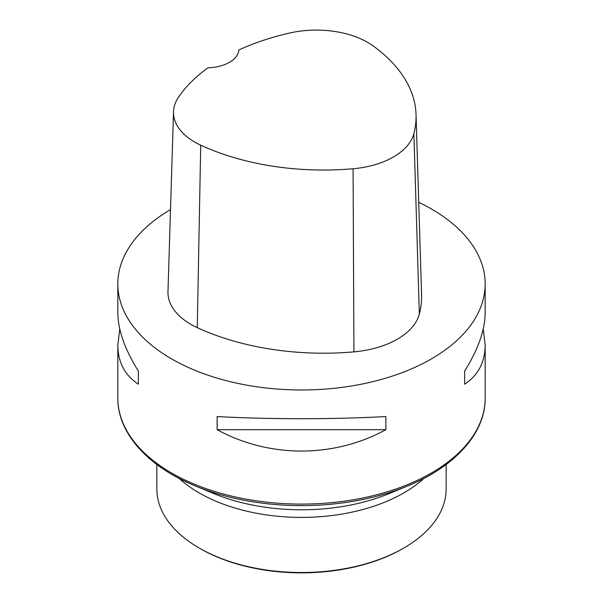<?xml version="1.0" encoding="UTF-8"?>
<svg xmlns="http://www.w3.org/2000/svg" width="603" height="603" viewBox="0 0 603 603"><rect width="100%" height="100%" fill="white"/><g stroke="black" fill="none" stroke-linecap="round" stroke-linejoin="round"><path stroke-width="0.9" d="M418.738 202.299A183.674 106.045 180 0 1 431.379 208.947A183.674 106.045 180 0 1 485.174 283.93A183.674 106.045 180 0 1 301.5 389.975A183.674 106.045 180 0 1 117.826 283.93A183.674 106.045 180 0 1 170.506 209.595M217.14 429.675L217.14 416.552C269.096 419.432 333.904 419.432 385.86 416.552L385.86 429.675C333.904 458.167 269.096 458.167 217.14 429.675L385.86 429.675M483.244 328.921L485.174 345.157C485.038 362.267 478.202 375.277 464.649 384.186L464.649 371.064C478.202 349.386 485.038 329.924 485.174 312.686L485.174 283.93M117.826 283.93L117.826 312.686C117.962 329.924 124.798 349.386 138.351 371.064L138.351 384.186C124.798 375.277 117.962 362.267 117.826 345.157L119.756 328.921M416.04 114.676L421.572 294.581A202.043 116.65 180 0 1 419.349 314.035A78.058 45.067 180 0 1 353.923 351.873A202.043 116.65 180 0 1 197.264 327.64A78.058 45.067 180 0 1 167.981 291.648L173.521 111.736A72.526 41.871 180 0 1 178.518 97.189A196.503 113.447 180 0 1 207.99 67.77A32.14 18.557 180 0 0 238.803 49.989A196.503 113.447 180 0 1 289.983 32.954A72.526 41.871 180 0 1 372.971 45.79A196.503 113.447 180 0 1 416.04 114.676A196.503 113.447 180 0 1 413.877 133.595A72.526 41.871 180 0 1 353.087 168.75A196.503 113.447 180 0 1 200.724 145.18A72.526 41.871 180 0 1 173.521 111.736M464.649 371.064L464.649 384.186M138.351 384.186L138.351 371.064M156.855 464.514L156.855 489.01A144.645 83.508 0 0 0 199.224 548.059L200.196 548.624A143.265 82.717 0 0 0 402.804 548.624L403.776 548.059A144.645 83.508 0 0 0 446.145 489.01L446.145 464.514M200.196 548.624L199.224 548.059A144.645 83.508 0 0 0 403.776 548.059M117.826 345.157L117.826 398.04A183.674 106.045 0 0 0 171.621 473.023A183.674 106.045 0 0 0 371.787 496.013A183.674 106.045 0 0 0 485.174 398.04L485.174 345.157M413.877 133.595L419.349 314.035M353.087 168.75L353.923 351.873M200.724 145.18L197.264 327.64M117.826 398.04C117.502 433.09 147.765 466.601 195.41 485.973L213.726 493.533A150.923 87.133 0 0 0 389.274 493.533L407.59 485.973A182.407 105.314 180 0 1 195.41 485.973A182.407 105.314 180 0 1 172.518 474.772M179.091 478.383A144.645 83.508 0 0 0 199.224 492.945A144.645 83.508 0 0 0 423.909 478.383M407.59 485.973C455.235 466.601 485.498 433.09 485.174 398.04"/></g></svg>
